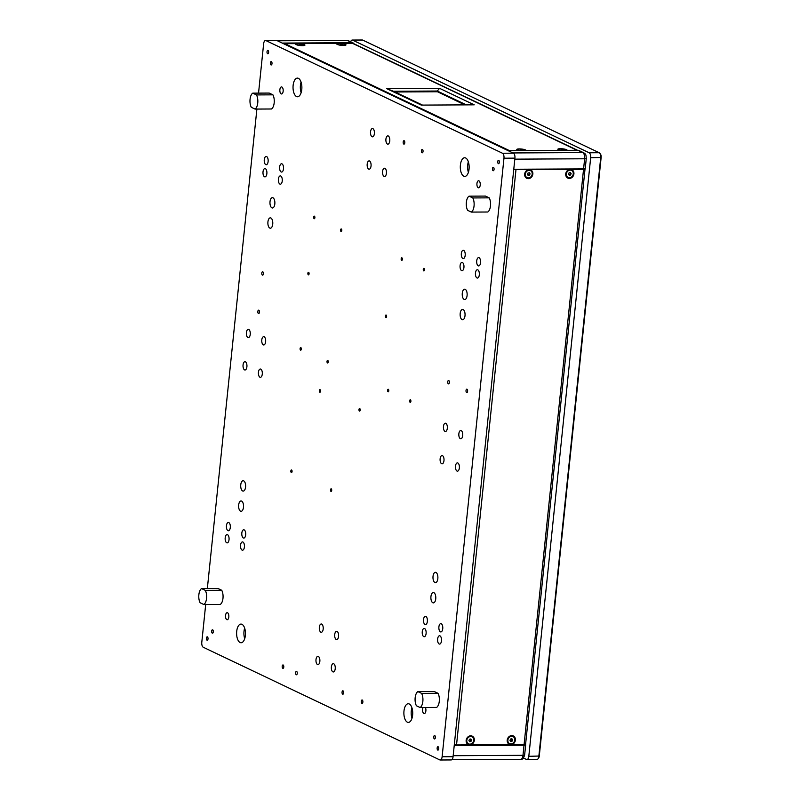 <?xml version="1.0" encoding="UTF-8"?>
<svg xmlns="http://www.w3.org/2000/svg" width="800" height="800" viewBox="0 0 800 800"><rect width="100%" height="100%" fill="white"/><g stroke="black" fill="none" stroke-linecap="round" stroke-linejoin="round"><path stroke-width="1.2" d="M236.71 631.36A9.33 4.43 -90.3 0 0 241.08 642.75A9.33 4.43 -90.3 0 0 245.46 633.4A9.33 4.43 -90.3 0 0 240.99 624.09A9.33 4.43 -90.3 0 0 236.71 631.36M460.4 165.03A9.33 4.43 -90.3 0 0 464.78 176.42A9.33 4.43 -90.3 0 0 469.15 167.07A9.33 4.43 -90.3 0 0 464.68 157.76A9.33 4.43 -90.3 0 0 460.4 165.03M403.98 711.02A9.33 4.43 -90.3 0 0 408.35 722.41A9.33 4.43 -90.3 0 0 412.73 713.06A9.33 4.43 -90.3 0 0 408.25 703.75A9.33 4.43 -90.3 0 0 403.98 711.02M423.52 619.55A4.15 1.97 -90.3 0 0 425.46 624.61A4.15 1.97 -90.3 0 0 427.41 620.45A4.15 1.97 -90.3 0 0 425.42 616.32A4.15 1.97 -90.3 0 0 423.52 619.55M437.64 639A4.15 1.97 -90.3 0 0 439.59 644.07A4.15 1.97 -90.3 0 0 441.53 639.91A4.15 1.97 -90.3 0 0 439.55 635.77A4.15 1.97 -90.3 0 0 437.64 639M438.9 626.87A4.15 1.97 -90.3 0 0 440.84 631.93A4.15 1.97 -90.3 0 0 442.79 627.78A4.15 1.97 -90.3 0 0 440.8 623.64A4.15 1.97 -90.3 0 0 438.9 626.87M455.51 466.11A4.15 1.97 -90.3 0 0 457.46 471.17A4.15 1.97 -90.3 0 0 459.4 467.01A4.15 1.97 -90.3 0 0 457.41 462.88A4.15 1.97 -90.3 0 0 455.51 466.11M422.26 631.68A4.15 1.97 -90.3 0 0 424.21 636.74A4.15 1.97 -90.3 0 0 426.15 632.58A4.15 1.97 -90.3 0 0 424.16 628.45A4.15 1.97 -90.3 0 0 422.26 631.68M316 659.57A4.15 1.97 -90.3 0 0 317.94 664.64A4.15 1.97 -90.3 0 0 319.89 660.48A4.15 1.97 -90.3 0 0 317.9 656.34A4.15 1.97 -90.3 0 0 316 659.57M460.09 265.66A4.15 1.97 -90.3 0 0 462.03 270.72A4.15 1.97 -90.3 0 0 463.98 266.57A4.15 1.97 -90.3 0 0 461.99 262.43A4.15 1.97 -90.3 0 0 460.09 265.66M382.58 171.46A4.15 1.97 -90.3 0 0 384.52 176.52A4.15 1.97 -90.3 0 0 386.47 172.37A4.15 1.97 -90.3 0 0 384.48 168.23A4.15 1.97 -90.3 0 0 382.58 171.46M475.47 272.99A4.15 1.97 -90.3 0 0 477.41 278.05A4.15 1.97 -90.3 0 0 479.36 273.89A4.15 1.97 -90.3 0 0 477.37 269.76A4.15 1.97 -90.3 0 0 475.47 272.99M443.47 426.43A4.15 1.97 -90.3 0 0 445.42 431.49A4.15 1.97 -90.3 0 0 447.36 427.33A4.15 1.97 -90.3 0 0 445.38 423.2A4.15 1.97 -90.3 0 0 443.47 426.43M278.4 179.13A4.15 1.97 -90.3 0 0 280.34 184.19A4.15 1.97 -90.3 0 0 282.29 180.04A4.15 1.97 -90.3 0 0 280.3 175.9A4.15 1.97 -90.3 0 0 278.4 179.13M263.02 171.81A4.15 1.97 -90.3 0 0 264.96 176.87A4.15 1.97 -90.3 0 0 266.91 172.71A4.15 1.97 -90.3 0 0 264.92 168.58A4.15 1.97 -90.3 0 0 263.02 171.81M367.19 164.13A4.15 1.97 -90.3 0 0 369.14 169.2A4.15 1.97 -90.3 0 0 371.09 165.04A4.15 1.97 -90.3 0 0 369.1 160.9A4.15 1.97 -90.3 0 0 367.19 164.13M225.19 537.82A4.15 1.97 -90.3 0 0 227.14 542.89A4.15 1.97 -90.3 0 0 229.08 538.73A4.15 1.97 -90.3 0 0 227.09 534.59A4.15 1.97 -90.3 0 0 225.19 537.82M258.44 372.25A4.15 1.97 -90.3 0 0 260.39 377.31A4.15 1.97 -90.3 0 0 262.33 373.16A4.15 1.97 -90.3 0 0 260.34 369.02A4.15 1.97 -90.3 0 0 258.44 372.25M258.54 93.12L263.64 43.74A4.15 1.97 89.7 0 1 265.54 40.51A4.15 1.97 89.7 0 1 265.98 40.61L502.47 153.24A4.15 1.97 89.7 0 1 503.97 158.2L442.12 756.77A4.15 1.97 89.7 0 1 440.22 760A4.15 1.97 89.7 0 1 439.78 759.9L203.29 647.27A4.15 1.97 89.7 0 1 201.79 642.31L205.69 604.51M207.34 588.56L256.89 109.07M494.07 169.39A1.71 0.81 -90.3 0 0 493.26 167.31A1.71 0.81 -90.3 0 0 492.46 169.02A1.71 0.81 -90.3 0 0 493.28 170.73A1.71 0.81 -90.3 0 0 494.07 169.39M499.33 162.35A1.71 0.81 -90.3 0 0 498.53 160.27A1.71 0.81 -90.3 0 0 497.73 161.98A1.71 0.81 -90.3 0 0 498.55 163.69A1.71 0.81 -90.3 0 0 499.33 162.35M268.62 52.47A1.71 0.81 -90.3 0 0 267.81 50.39A1.71 0.81 -90.3 0 0 267.01 52.1A1.71 0.81 -90.3 0 0 267.83 53.81A1.71 0.81 -90.3 0 0 268.62 52.47M272 63.63A1.71 0.81 -90.3 0 0 271.2 61.55A1.71 0.81 -90.3 0 0 270.4 63.26A1.71 0.81 -90.3 0 0 271.22 64.97A1.71 0.81 -90.3 0 0 272 63.63M213.28 631.87A1.71 0.81 -90.3 0 0 212.48 629.78A1.71 0.81 -90.3 0 0 211.68 631.5A1.71 0.81 -90.3 0 0 212.5 633.2A1.71 0.81 -90.3 0 0 213.28 631.87M208.01 638.91A1.71 0.81 -90.3 0 0 207.21 636.82A1.71 0.81 -90.3 0 0 206.41 638.54A1.71 0.81 -90.3 0 0 207.23 640.24A1.71 0.81 -90.3 0 0 208.01 638.91M438.73 748.79A1.71 0.81 -90.3 0 0 437.93 746.7A1.71 0.81 -90.3 0 0 437.13 748.42A1.71 0.81 -90.3 0 0 437.95 750.12A1.71 0.81 -90.3 0 0 438.73 748.79M435.35 737.63A1.71 0.81 -90.3 0 0 434.54 735.54A1.71 0.81 -90.3 0 0 433.74 737.26A1.71 0.81 -90.3 0 0 434.56 738.96A1.71 0.81 -90.3 0 0 435.35 737.63M263.39 273.83A1.71 0.81 -90.3 0 0 262.59 271.74A1.71 0.81 -90.3 0 0 261.79 273.45A1.71 0.81 -90.3 0 0 262.61 275.16A1.71 0.81 -90.3 0 0 263.39 273.83M467.61 391.24A1.71 0.81 -90.3 0 0 466.81 389.16A1.71 0.81 -90.3 0 0 466.01 390.87A1.71 0.81 -90.3 0 0 466.83 392.58A1.71 0.81 -90.3 0 0 467.61 391.24M423.04 151.48A1.71 0.81 -90.3 0 0 422.24 149.39A1.71 0.81 -90.3 0 0 421.44 151.11A1.71 0.81 -90.3 0 0 422.26 152.81A1.71 0.81 -90.3 0 0 423.04 151.48M449.35 382.54A1.71 0.81 -90.3 0 0 448.54 380.46A1.71 0.81 -90.3 0 0 447.74 382.17A1.71 0.81 -90.3 0 0 448.56 383.88A1.71 0.81 -90.3 0 0 449.35 382.54M259.42 312.25A1.71 0.81 -90.3 0 0 258.62 310.16A1.71 0.81 -90.3 0 0 257.82 311.88A1.71 0.81 -90.3 0 0 258.64 313.58A1.71 0.81 -90.3 0 0 259.42 312.25M404.78 142.78A1.71 0.81 -90.3 0 0 403.98 140.69A1.71 0.81 -90.3 0 0 403.17 142.41A1.71 0.81 -90.3 0 0 404 144.12A1.71 0.81 -90.3 0 0 404.78 142.78M385.92 139.1A4.15 1.97 -90.3 0 0 387.86 144.17A4.15 1.97 -90.3 0 0 389.81 140.01A4.15 1.97 -90.3 0 0 387.82 135.87A4.15 1.97 -90.3 0 0 385.92 139.1M261.79 339.9A4.15 1.97 -90.3 0 0 263.73 344.96A4.15 1.97 -90.3 0 0 265.68 340.8A4.15 1.97 -90.3 0 0 263.69 336.67A4.15 1.97 -90.3 0 0 261.79 339.9M243.06 364.93A4.15 1.97 -90.3 0 0 245 369.99A4.15 1.97 -90.3 0 0 246.95 365.83A4.15 1.97 -90.3 0 0 244.96 361.69A4.15 1.97 -90.3 0 0 243.06 364.93M226.45 525.69A4.15 1.97 -90.3 0 0 228.39 530.75A4.15 1.97 -90.3 0 0 230.34 526.6A4.15 1.97 -90.3 0 0 228.35 522.46A4.15 1.97 -90.3 0 0 226.45 525.69M319.34 627.22A4.15 1.97 -90.3 0 0 321.28 632.28A4.15 1.97 -90.3 0 0 323.23 628.12A4.15 1.97 -90.3 0 0 321.24 623.99A4.15 1.97 -90.3 0 0 319.34 627.22M240.57 545.15A4.15 1.97 -90.3 0 0 242.52 550.21A4.15 1.97 -90.3 0 0 244.46 546.05A4.15 1.97 -90.3 0 0 242.48 541.92A4.15 1.97 -90.3 0 0 240.57 545.15M241.83 533.02A4.15 1.97 -90.3 0 0 243.77 538.08A4.15 1.97 -90.3 0 0 245.72 533.92A4.15 1.97 -90.3 0 0 243.73 529.78A4.15 1.97 -90.3 0 0 241.83 533.02M370.54 131.78A4.15 1.97 -90.3 0 0 372.48 136.84A4.15 1.97 -90.3 0 0 374.43 132.68A4.15 1.97 -90.3 0 0 372.44 128.55A4.15 1.97 -90.3 0 0 370.54 131.78M279.65 167A4.15 1.97 -90.3 0 0 281.6 172.06A4.15 1.97 -90.3 0 0 283.54 167.9A4.15 1.97 -90.3 0 0 281.55 163.77A4.15 1.97 -90.3 0 0 279.65 167M246.4 332.57A4.15 1.97 -90.3 0 0 248.35 337.63A4.15 1.97 -90.3 0 0 250.29 333.48A4.15 1.97 -90.3 0 0 248.3 329.34A4.15 1.97 -90.3 0 0 246.4 332.57M264.27 159.67A4.15 1.97 -90.3 0 0 266.22 164.74A4.15 1.97 -90.3 0 0 268.16 160.58A4.15 1.97 -90.3 0 0 266.17 156.44A4.15 1.97 -90.3 0 0 264.27 159.67M440.13 458.78A4.15 1.97 -90.3 0 0 442.08 463.84A4.15 1.97 -90.3 0 0 444.02 459.69A4.15 1.97 -90.3 0 0 442.03 455.55A4.15 1.97 -90.3 0 0 440.13 458.78M458.86 433.75A4.15 1.97 -90.3 0 0 460.8 438.81A4.15 1.97 -90.3 0 0 462.75 434.66A4.15 1.97 -90.3 0 0 460.76 430.52A4.15 1.97 -90.3 0 0 458.86 433.75M461.34 253.53A4.15 1.97 -90.3 0 0 463.29 258.59A4.15 1.97 -90.3 0 0 465.23 254.43A4.15 1.97 -90.3 0 0 463.24 250.3A4.15 1.97 -90.3 0 0 461.34 253.53M476.72 260.85A4.15 1.97 -90.3 0 0 478.67 265.92A4.15 1.97 -90.3 0 0 480.61 261.76A4.15 1.97 -90.3 0 0 478.62 257.62A4.15 1.97 -90.3 0 0 476.72 260.85M331.38 666.9A4.15 1.97 -90.3 0 0 333.32 671.96A4.15 1.97 -90.3 0 0 335.27 667.8A4.15 1.97 -90.3 0 0 333.28 663.67A4.15 1.97 -90.3 0 0 331.38 666.9M334.72 634.54A4.15 1.97 -90.3 0 0 336.67 639.61A4.15 1.97 -90.3 0 0 338.61 635.45A4.15 1.97 -90.3 0 0 336.62 631.31A4.15 1.97 -90.3 0 0 334.72 634.54M430.94 596.56A5.18 2.46 -90.3 0 0 433.37 602.89A5.18 2.46 -90.3 0 0 435.8 597.69A5.18 2.46 -90.3 0 0 433.31 592.52A5.18 2.46 -90.3 0 0 430.94 596.56M462.28 293.23A5.18 2.46 -90.3 0 0 464.71 299.56A5.18 2.46 -90.3 0 0 467.15 294.36A5.18 2.46 -90.3 0 0 464.66 289.19A5.18 2.46 -90.3 0 0 462.28 293.23M270.02 201.66A5.18 2.46 -90.3 0 0 272.45 207.99A5.18 2.46 -90.3 0 0 274.88 202.79A5.18 2.46 -90.3 0 0 272.39 197.62A5.18 2.46 -90.3 0 0 270.02 201.66M238.67 504.99A5.18 2.46 -90.3 0 0 241.1 511.32A5.18 2.46 -90.3 0 0 243.53 506.12A5.18 2.46 -90.3 0 0 241.05 500.95A5.18 2.46 -90.3 0 0 238.67 504.99M267.93 221.88A5.18 2.46 -90.3 0 0 270.36 228.21A5.18 2.46 -90.3 0 0 272.79 223.02A5.18 2.46 -90.3 0 0 270.3 217.85A5.18 2.46 -90.3 0 0 267.93 221.88M460.19 313.45A5.18 2.46 -90.3 0 0 462.62 319.78A5.18 2.46 -90.3 0 0 465.06 314.58A5.18 2.46 -90.3 0 0 462.57 309.41A5.18 2.46 -90.3 0 0 460.19 313.45M433.03 576.34A5.18 2.46 -90.3 0 0 435.46 582.66A5.18 2.46 -90.3 0 0 437.89 577.47A5.18 2.46 -90.3 0 0 435.4 572.3A5.18 2.46 -90.3 0 0 433.03 576.34M240.76 484.77A5.18 2.46 -90.3 0 0 243.19 491.1A5.18 2.46 -90.3 0 0 245.62 485.9A5.18 2.46 -90.3 0 0 243.14 480.73A5.18 2.46 -90.3 0 0 240.76 484.77M309.08 273.84A1.3 0.61 -90.3 0 0 308.48 272.26A1.3 0.61 -90.3 0 0 307.87 273.56A1.3 0.61 -90.3 0 0 308.49 274.85A1.3 0.61 -90.3 0 0 309.08 273.84M386.62 316.6A1.3 0.61 -90.3 0 0 386.01 315.02A1.3 0.61 -90.3 0 0 385.4 316.32A1.3 0.61 -90.3 0 0 386.02 317.61A1.3 0.61 -90.3 0 0 386.62 316.6M341.8 230.54A1.3 0.61 -90.3 0 0 341.19 228.96A1.3 0.61 -90.3 0 0 340.58 230.26A1.3 0.61 -90.3 0 0 341.2 231.55A1.3 0.61 -90.3 0 0 341.8 230.54M314.88 217.72A1.3 0.61 -90.3 0 0 314.27 216.14A1.3 0.61 -90.3 0 0 313.67 217.44A1.3 0.61 -90.3 0 0 314.29 218.73A1.3 0.61 -90.3 0 0 314.88 217.72M301.3 349.17A1.3 0.61 -90.3 0 0 300.69 347.58A1.3 0.61 -90.3 0 0 300.08 348.88A1.3 0.61 -90.3 0 0 300.7 350.18A1.3 0.61 -90.3 0 0 301.3 349.17M328.22 361.99A1.3 0.61 -90.3 0 0 327.61 360.4A1.3 0.61 -90.3 0 0 327 361.7A1.3 0.61 -90.3 0 0 327.62 363A1.3 0.61 -90.3 0 0 328.22 361.99M402.36 259.39A1.3 0.61 -90.3 0 0 401.75 257.8A1.3 0.61 -90.3 0 0 401.15 259.1A1.3 0.61 -90.3 0 0 401.77 260.4A1.3 0.61 -90.3 0 0 402.36 259.39M388.78 390.83A1.3 0.61 -90.3 0 0 388.17 389.25A1.3 0.61 -90.3 0 0 387.56 390.55A1.3 0.61 -90.3 0 0 388.18 391.84A1.3 0.61 -90.3 0 0 388.78 390.83M424.47 269.92A1.3 0.61 -90.3 0 0 423.86 268.34A1.3 0.61 -90.3 0 0 423.26 269.63A1.3 0.61 -90.3 0 0 423.88 270.93A1.3 0.61 -90.3 0 0 424.47 269.92M410.89 401.36A1.3 0.61 -90.3 0 0 410.28 399.78A1.3 0.61 -90.3 0 0 409.67 401.08A1.3 0.61 -90.3 0 0 410.29 402.37A1.3 0.61 -90.3 0 0 410.89 401.36M360.18 410.1A1.3 0.61 -90.3 0 0 359.58 408.52A1.3 0.61 -90.3 0 0 358.97 409.82A1.3 0.61 -90.3 0 0 359.59 411.11A1.3 0.61 -90.3 0 0 360.18 410.1M320.53 391.21A1.3 0.61 -90.3 0 0 319.92 389.63A1.3 0.61 -90.3 0 0 319.31 390.93A1.3 0.61 -90.3 0 0 319.94 392.22A1.3 0.61 -90.3 0 0 320.53 391.21M292.06 471.54A1.3 0.61 -90.3 0 0 291.45 469.96A1.3 0.61 -90.3 0 0 290.84 471.26A1.3 0.61 -90.3 0 0 291.46 472.55A1.3 0.61 -90.3 0 0 292.06 471.54M331.71 490.42A1.3 0.61 -90.3 0 0 331.1 488.84A1.3 0.61 -90.3 0 0 330.5 490.14A1.3 0.61 -90.3 0 0 331.12 491.43A1.3 0.61 -90.3 0 0 331.71 490.42M283.78 667.04A1.71 0.81 -90.3 0 0 282.98 664.95A1.71 0.81 -90.3 0 0 282.18 666.67A1.71 0.81 -90.3 0 0 283 668.37A1.71 0.81 -90.3 0 0 283.78 667.04M297.24 673.45A1.71 0.81 -90.3 0 0 296.44 671.36A1.71 0.81 -90.3 0 0 295.63 673.07A1.71 0.81 -90.3 0 0 296.46 674.78A1.71 0.81 -90.3 0 0 297.24 673.45M343.64 692.9A1.71 0.81 -90.3 0 0 342.84 690.81A1.71 0.81 -90.3 0 0 342.04 692.52A1.71 0.81 -90.3 0 0 342.86 694.23A1.71 0.81 -90.3 0 0 343.64 692.9M362.87 702.05A1.71 0.81 -90.3 0 0 362.07 699.97A1.71 0.81 -90.3 0 0 361.27 701.68A1.71 0.81 -90.3 0 0 362.09 703.39A1.71 0.81 -90.3 0 0 362.87 702.05M480.22 185.08A3.52 1.67 -90.3 0 0 478.56 180.77A3.52 1.67 -90.3 0 0 476.91 184.31A3.52 1.67 -90.3 0 0 478.6 187.82A3.52 1.67 -90.3 0 0 480.22 185.08M423.09 707.52A3.52 1.67 -90.3 0 0 422.7 711.38A3.52 1.67 -90.3 0 0 424.27 713.59A3.52 1.67 -90.3 0 0 425.88 710.85A3.52 1.67 -90.3 0 0 425.39 707.5M228.81 616.99A3.52 1.67 -90.3 0 0 227.16 612.69A3.52 1.67 -90.3 0 0 225.51 616.22A3.52 1.67 -90.3 0 0 227.2 619.74A3.52 1.67 -90.3 0 0 228.81 616.99M283.15 91.22A3.52 1.67 -90.3 0 0 281.49 86.92A3.52 1.67 -90.3 0 0 279.84 90.45A3.52 1.67 -90.3 0 0 281.53 93.97A3.52 1.67 -90.3 0 0 283.15 91.22M293.13 85.37A9.33 4.43 -90.3 0 0 297.51 96.76A9.33 4.43 -90.3 0 0 301.88 87.4A9.33 4.43 -90.3 0 0 297.41 78.1A9.33 4.43 -90.3 0 0 293.13 85.37M244.66 628.12A9.33 4.43 -90.3 0 0 244.01 631.32A9.33 4.43 -90.3 0 0 244.71 638.68M468.35 161.79A9.33 4.43 -90.3 0 0 467.7 164.99A9.33 4.43 -90.3 0 0 468.41 172.35M411.93 707.79A9.33 4.43 -90.3 0 0 411.28 710.98A9.33 4.43 -90.3 0 0 411.98 718.34M440.22 760L451.17 759.94A4.15 1.97 -90.3 0 0 453.07 756.71L514.92 158.14A4.15 1.97 -90.3 0 0 513.42 153.18L276.94 40.55A4.15 1.97 -90.3 0 0 276.5 40.45L265.54 40.51M301.08 82.13A9.33 4.43 -90.3 0 0 300.43 85.33A9.33 4.43 -90.3 0 0 301.14 92.69M523.45 758L526.47 759.44A4.15 1.97 -90.3 0 0 526.91 759.54A4.15 1.97 -90.3 0 0 528.81 756.31L590.67 157.74A4.15 1.97 -90.3 0 0 589.16 152.78L352.68 40.16A4.15 1.97 -90.3 0 0 352.24 40.05A4.15 1.97 -90.3 0 0 350.65 41.78M526.91 759.54L536.95 759.49A4.15 1.97 -90.3 0 0 538.01 758.83A4.15 1.97 -90.3 0 0 538.85 756.26L600.71 157.69A4.15 1.97 -90.3 0 0 599.83 153.28A4.15 1.97 -90.3 0 0 599.2 152.73L362.72 40.1A4.15 1.97 -90.3 0 0 362.28 40L352.24 40.05M538.01 758.83L538.65 757.95A3.11 1.48 -90.3 0 0 539.28 756.03L601.14 157.46A3.11 1.48 -90.3 0 0 600.48 154.15L599.83 153.28M271.46 108.99A8.29 3.93 -90.3 0 0 274.18 102.86A8.29 3.93 -90.3 0 0 272.92 94.84L256.5 94.92A8.29 3.93 89.7 0 1 257.75 102.95A8.29 3.93 89.7 0 1 255.04 109.08L271.46 108.99M256.5 94.92L252.77 93.15L269.2 93.07L272.92 94.84M252.77 93.15A8.29 3.93 -90.3 0 0 250.06 99.28A8.29 3.93 -90.3 0 0 251.31 107.31L255.04 109.08M487.76 212.01A8.29 3.93 -90.3 0 0 490.47 205.87A8.29 3.93 -90.3 0 0 489.22 197.85L472.8 197.94A8.29 3.93 89.7 0 1 474.05 205.96A8.29 3.93 89.7 0 1 471.33 212.09L487.76 212.01M472.8 197.94L469.07 196.16L485.5 196.08L489.22 197.85M469.07 196.16A8.29 3.93 -90.3 0 0 466.36 202.3A8.29 3.93 -90.3 0 0 467.61 210.32L471.33 212.09M436.56 707.44A8.29 3.93 -90.3 0 0 439.28 701.31A8.29 3.93 -90.3 0 0 438.02 693.29L421.6 693.38A8.29 3.93 89.7 0 1 422.85 701.4A8.29 3.93 89.7 0 1 420.13 707.53L436.56 707.44M421.6 693.38L417.87 691.6L434.3 691.52L438.02 693.29M417.87 691.6A8.29 3.93 -90.3 0 0 415.16 697.74A8.29 3.93 -90.3 0 0 416.41 705.76L420.13 707.53M220.26 604.43A8.29 3.93 -90.3 0 0 222.98 598.3A8.29 3.93 -90.3 0 0 221.73 590.28L205.3 590.36A8.29 3.93 89.7 0 1 206.55 598.39A8.29 3.93 89.7 0 1 203.84 604.52L220.26 604.43M205.3 590.36L201.58 588.59L218 588.5L221.73 590.28M201.58 588.59A8.29 3.93 -90.3 0 0 198.86 594.72A8.29 3.93 -90.3 0 0 200.11 602.75L203.84 604.52M276.87 40.65A5.18 2.46 -90.3 0 1 277.42 40.78L282.22 43.07L352.03 42.7A3.11 2.67 -64.5 0 1 354.06 43.85M578.97 150.52A3.11 2.67 115.5 0 0 577.94 150.3L508.13 150.66L512.94 152.95L582.75 152.58A3.11 2.67 -64.5 0 1 583.78 152.81L578.97 150.52M583.59 168.9A3.11 0.61 5.9 0 0 585.24 168.53L586.28 158.42A3.11 0.61 5.9 0 1 584.63 158.78L583.59 168.9L513.78 169.26L514.82 159.15L584.63 158.78A5.18 2.46 89.7 0 0 582.75 152.58L577.94 150.3M457.49 744.95L513.71 744.65M525.68 744.85A3.11 0.61 -174.1 0 1 524.03 745.22L522.99 755.33A3.11 0.61 5.9 0 0 524.64 754.97L525.68 744.85A3.11 0.61 -174.1 0 0 525.33 744.52L525.25 744.49M524.03 745.22L454.22 745.59L453.17 755.7L522.99 755.33A5.18 2.46 89.7 0 1 520.61 759.37C522.27 759.83 523.61 758.36 524.64 754.97M422.54 105.1L393.48 91.26L437.28 91.03L394.55 91.77L437.23 91.53L465.24 104.87M283.94 43.89A2.84 2.43 115.5 0 1 284.91 43.68L352.46 43.32A2.84 2.43 -64.5 0 1 353.4 43.53L577.58 150.3M519.59 150.6A4.64 0.91 -174.1 0 1 516.87 149.66A4.64 0.91 -174.1 0 1 521.45 149.03A4.64 0.91 -174.1 0 1 525.95 150.57M560.66 150.39A4.64 0.91 -174.1 0 1 557.94 149.44A4.64 0.91 -174.1 0 1 562.52 148.81A4.64 0.91 -174.1 0 1 567.02 150.35M302.47 45.66A4.64 0.91 -174.1 0 1 295.77 44.35A4.64 0.91 -174.1 0 1 300.41 43.73A4.64 0.91 -174.1 0 1 304.82 45.29A4.64 0.91 -174.1 0 1 302.47 45.66M343.53 45.45A4.64 0.91 -174.1 0 1 336.84 44.14A4.64 0.91 -174.1 0 1 341.48 43.52A4.64 0.91 -174.1 0 1 345.89 45.07A4.64 0.91 -174.1 0 1 343.53 45.45M439.6 88.34L474.21 104.83L421.28 105.1L386.67 88.62L439.6 88.34L437.28 91.03L466.34 104.87M393.48 91.26L386.67 88.62M513.76 169.45A2.84 0.56 -174.1 0 0 515.98 169.64L583.54 169.29A2.84 0.56 5.9 0 0 585.04 168.95A2.84 0.56 5.9 0 0 584.91 168.76M515.98 169.64L456.53 744.96L524.08 744.6A2.84 0.56 5.9 0 0 525.59 744.27L585.04 168.95M456.53 744.96A2.84 0.56 -174.1 0 1 454.3 744.77M469.77 744.87A4.64 3.99 -64.5 0 1 466.94 738.09A4.64 3.99 -64.5 0 1 474.02 738.05A4.64 3.99 -64.5 0 1 469.77 744.87M510.84 744.65A4.64 3.99 -64.5 0 1 508 737.87A4.64 3.99 -64.5 0 1 515.08 737.84A4.64 3.99 -64.5 0 1 510.84 744.65M528.29 178.65A4.64 3.99 -64.5 0 1 525.45 171.88A4.64 3.99 -64.5 0 1 532.53 171.84A4.64 3.99 -64.5 0 1 528.29 178.65M569.35 178.43A4.64 3.99 -64.5 0 1 566.51 171.66A4.64 3.99 -64.5 0 1 573.6 171.62A4.64 3.99 -64.5 0 1 569.35 178.43M394.79 91.88L437.27 91.66L465.02 104.87M464.8 104.88L437.27 91.66M437.26 91.76L395 91.98M344.15 45.24A3.9 0.77 -174.1 0 1 339.87 44.98A3.9 0.77 -174.1 0 1 337.5 44.02A3.9 0.77 -174.1 0 1 341.46 43.66A3.9 0.77 -174.1 0 1 345.26 44.82A3.9 0.77 -174.1 0 1 344.15 45.24M341.01 44.67L342.82 44.49L340.32 44.11L341.01 44.67M341.7 44.7L341.75 44.17M303.09 45.45A3.9 0.77 -174.1 0 1 298.81 45.2A3.9 0.77 -174.1 0 1 296.43 44.24A3.9 0.77 -174.1 0 1 300.39 43.88A3.9 0.77 -174.1 0 1 304.2 45.04A3.9 0.77 -174.1 0 1 303.09 45.45M299.94 44.89L301.75 44.7L299.25 44.33L299.94 44.89M300.63 44.92L300.69 44.39M561.56 150.38A3.9 0.77 -174.1 0 1 559.48 149.92A3.9 0.77 -174.1 0 1 558.6 149.32A3.9 0.77 -174.1 0 1 562.56 148.96A3.9 0.77 -174.1 0 1 566.37 150.13A3.9 0.77 -174.1 0 1 566.12 150.36M561.09 149.48L563.88 149.97L561.09 149.48M562.19 149.95L562.24 149.41M520.49 150.6A3.9 0.77 -174.1 0 1 517.54 149.54A3.9 0.77 -174.1 0 1 521.5 149.18A3.9 0.77 -174.1 0 1 525.3 150.34A3.9 0.77 -174.1 0 1 525.05 150.57M521.05 150.19L522.85 150L520.36 149.63L521.05 150.19M521.74 150.22L521.79 149.69M526.91 177.56A3.9 3.35 -64.5 0 1 526.73 177.48A3.9 3.35 -64.5 0 1 526.49 171.06A3.9 3.35 -64.5 0 1 530.09 170.43A3.9 3.35 -64.5 0 1 530.26 170.52M526.83 171.23A3.9 3.35 -64.5 0 1 530.43 170.6A3.9 3.35 -64.5 0 1 531.78 175.56A3.9 3.35 -64.5 0 1 527.08 177.65A3.9 3.35 -64.5 0 1 526.83 171.23M529.34 172.75L528.02 173.01L527.43 174.39L528.17 175.5L529.49 175.23L530.08 173.85L529.34 172.75M529.36 173.51L529.06 174.2A1.3 1.11 -64.5 0 0 528.89 172.84L530.08 173.85M528.77 174.89L528.11 175.02A1.3 1.11 -64.5 0 0 529.06 174.2L528.77 174.89L529.49 175.23M567.97 177.34A3.9 3.35 -64.5 0 1 567.8 177.27A3.9 3.35 -64.5 0 1 567.56 170.85A3.9 3.35 -64.5 0 1 571.16 170.22A3.9 3.35 -64.5 0 1 571.32 170.3M567.9 171.01A3.9 3.35 -64.5 0 1 571.5 170.38A3.9 3.35 -64.5 0 1 572.84 175.35A3.9 3.35 -64.5 0 1 568.14 177.43A3.9 3.35 -64.5 0 1 567.9 171.01M570.41 172.53L569.08 172.8L568.5 174.17L569.23 175.28L570.56 175.01L571.14 173.64L570.41 172.53M570.42 173.29L570.13 173.98A1.3 1.11 -64.5 0 0 569.96 172.62L571.14 173.64M569.84 174.67L569.17 174.8A1.3 1.11 -64.5 0 0 570.13 173.98L569.84 174.67L570.56 175.01M509.46 743.56A3.9 3.35 -64.5 0 1 509.29 743.48A3.9 3.35 -64.5 0 1 509.04 737.06A3.9 3.35 -64.5 0 1 512.64 736.43A3.9 3.35 -64.5 0 1 512.81 736.52M509.39 737.23A3.9 3.35 -64.5 0 1 512.99 736.6A3.9 3.35 -64.5 0 1 514.33 741.56A3.9 3.35 -64.5 0 1 509.63 743.64A3.9 3.35 -64.5 0 1 509.39 737.23M511.89 738.74L510.57 739.01L509.98 740.39L510.72 741.5L512.04 741.23L512.63 739.85L511.89 738.74M511.91 739.51L511.62 740.2A1.3 1.11 -64.5 0 0 511.45 738.83L512.63 739.85M511.32 740.89L510.66 741.02A1.3 1.11 -64.5 0 0 511.62 740.2L511.32 740.89L512.04 741.23M468.39 743.77A3.9 3.35 -64.5 0 1 468.22 743.7A3.9 3.35 -64.5 0 1 467.98 737.28A3.9 3.35 -64.5 0 1 471.58 736.65A3.9 3.35 -64.5 0 1 471.75 736.74M468.32 737.44A3.9 3.35 -64.5 0 1 471.92 736.81A3.9 3.35 -64.5 0 1 473.27 741.78A3.9 3.35 -64.5 0 1 468.56 743.86A3.9 3.35 -64.5 0 1 468.32 737.44M470.83 738.96L469.51 739.23L468.92 740.6L469.65 741.71L470.98 741.45L471.56 740.07L470.83 738.96M470.84 739.73L470.55 740.41A1.3 1.11 -64.5 0 0 470.38 739.05L471.56 740.07M470.26 741.1L469.6 741.24A1.3 1.11 -64.5 0 0 470.55 740.41L470.26 741.1L470.98 741.45M453.07 756.71L442.12 756.77M514.92 158.14L503.97 158.2M513.42 153.18L502.47 153.24M276.94 40.55L265.98 40.61M352.68 40.16L362.72 40.1M589.16 152.78L599.2 152.73M590.67 157.74L601.14 157.46M528.81 756.31L539.28 756.03M346.68 40.29A5.18 2.46 89.7 0 1 347.23 40.42A3.11 2.67 -64.5 0 1 348.25 40.64L277.14 40.65M277.42 40.78L347.23 40.42L352.03 42.7M577.08 150.3L352.46 43.32M284.91 43.68L509.53 150.66M524.08 744.6L583.54 169.29M353.06 42.93L348.25 40.64M583.78 152.81C586.32 154.4 585.9 155.06 586.28 158.42M451.78 759.73L520.61 759.37M345.26 44.82L345.21 45.32M558.6 149.32L558.55 149.82"/></g></svg>
